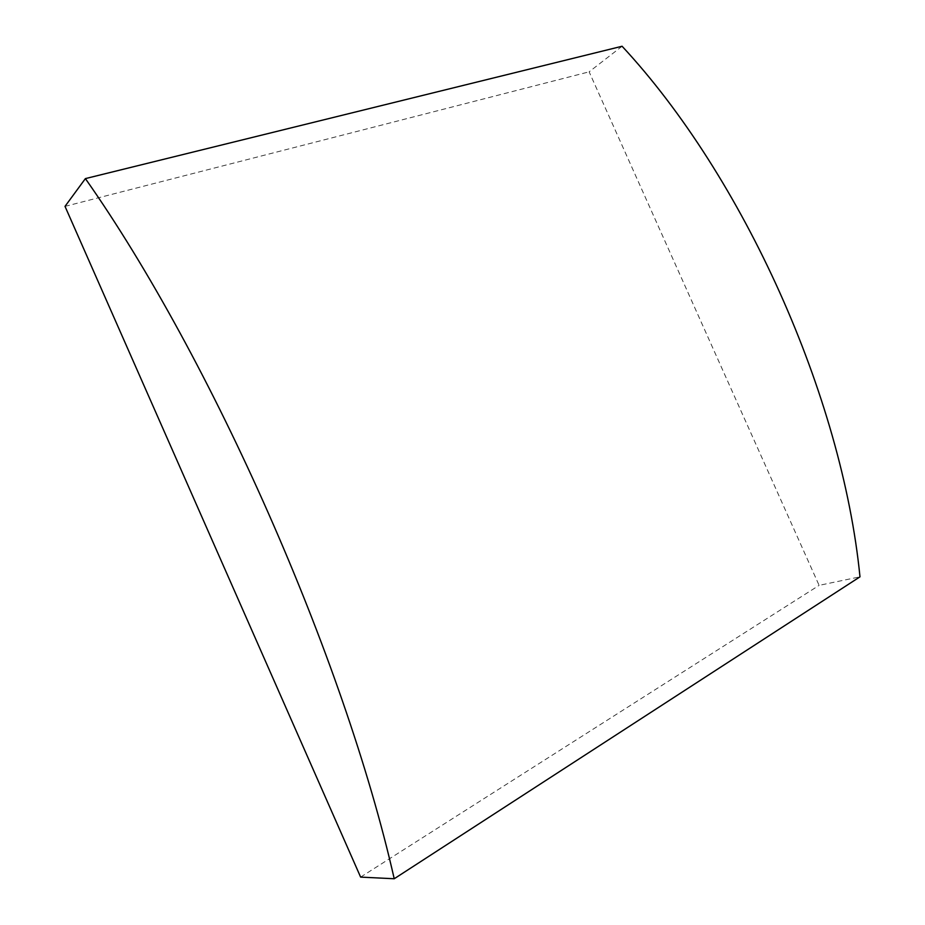<?xml version="1.0" encoding="UTF-8"?>
<svg xmlns="http://www.w3.org/2000/svg" width="925" height="925" viewBox="0 0 925 925"><rect width="100%" height="100%" fill="white"/><g stroke="black" fill="none" stroke-linecap="round" stroke-linejoin="round"><path stroke-width="0.69" stroke-dasharray="4.62 3.47" d="M622.086 46.25L589.132 71.838L819.099 585.363L859.984 576.83M65.016 206.367L589.132 71.838M360.623 877.108L819.099 585.363"/><path stroke-width="1.39" d="M394.223 878.75L859.984 576.83C842.062 395.9 743.295 176.559 622.086 46.25L85.389 178.606L65.016 206.367L360.623 877.108L394.223 878.75C344.112 657.687 211.432 357.825 85.389 178.606"/></g></svg>
